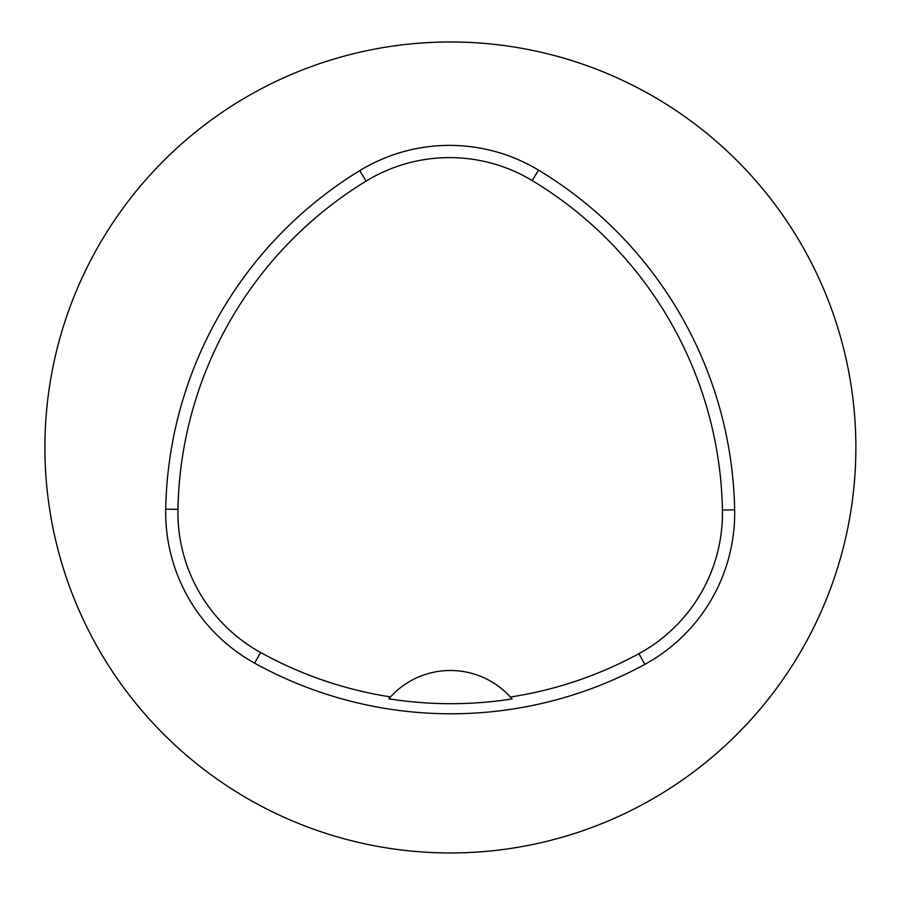 <?xml version="1.0" encoding="UTF-8"?>
<svg xmlns="http://www.w3.org/2000/svg" width="898" height="898" viewBox="0 0 898 898"><rect width="100%" height="100%" fill="white"/><g stroke="black" fill="none" stroke-linecap="round" stroke-linejoin="round"><path stroke-width="1.35" d="M369.92 50.041A405.492 405.492 0 0 1 852.281 393.627A405.492 405.492 0 0 1 477.366 852.056A405.492 405.492 0 0 1 44.9 447.473A405.492 405.492 0 0 1 369.92 50.041M165.715 509.144A405.492 405.492 0 0 1 359.728 170.654A172.337 172.337 0 0 1 538.519 170.115A405.492 405.492 0 0 1 734.654 509.817A172.337 172.337 0 0 1 644.786 664.385A405.492 405.492 0 0 1 254.639 663.162A172.337 172.337 0 0 1 165.715 509.144L177.939 509.379A393.268 393.268 0 0 1 366.103 181.093A160.102 160.102 0 0 1 532.211 180.577A393.268 393.268 0 0 1 722.43 510.053A160.102 160.102 0 0 1 638.938 653.654A393.268 393.268 0 0 1 510.39 697.028L512.062 698.925A395.401 395.401 0 0 1 388.812 698.812L390.495 696.904A393.268 393.268 0 0 1 260.555 652.464A160.102 160.102 0 0 1 177.939 509.379M390.495 696.904A81.101 81.101 0 0 1 510.39 697.028M511.523 698.296A81.101 81.101 0 0 0 510.85 697.533M390.035 697.409A81.101 81.101 0 0 0 389.362 698.184M366.103 181.093L359.728 170.654M532.211 180.577L538.519 170.115M722.43 510.053L734.654 509.817M638.938 653.654L644.786 664.385M260.555 652.464L254.639 663.162"/></g></svg>
